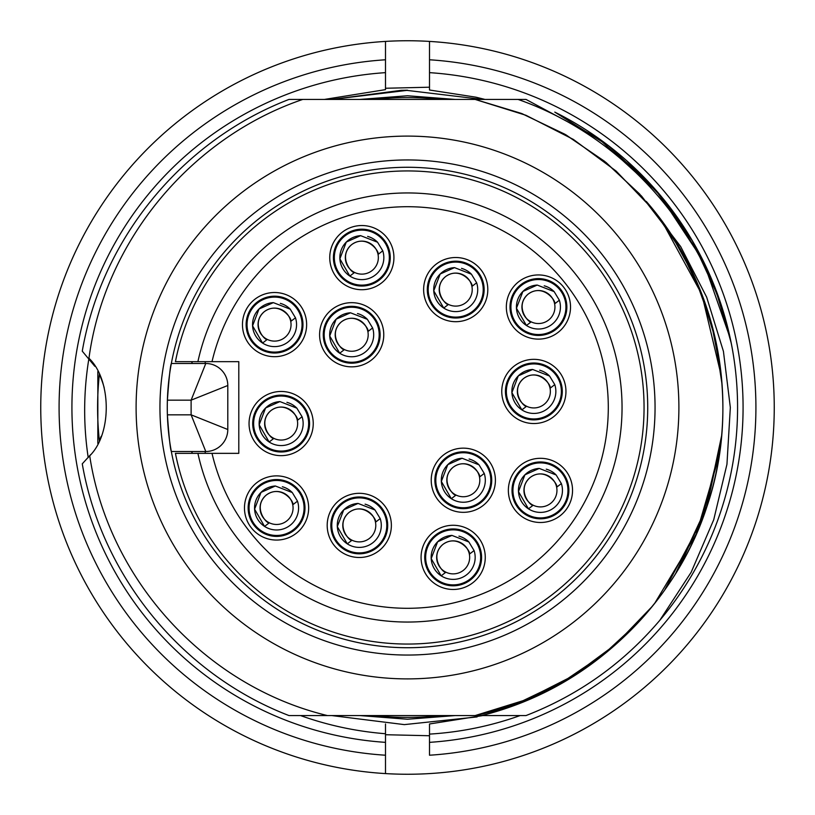 <?xml version="1.0" encoding="UTF-8"?>
<svg xmlns="http://www.w3.org/2000/svg" width="815" height="815" viewBox="0 0 815 815"><rect width="100%" height="100%" fill="white"/><g stroke="black" fill="none" stroke-linecap="round" stroke-linejoin="round"><path stroke-width="1.22" d="M197.902 453.344L175.429 453.344A236.554 236.554 0 0 0 551.5 595.174A236.554 236.554 0 0 0 532.287 206.531A236.554 236.554 0 0 0 175.429 361.656L197.902 361.656A214.549 214.549 0 0 1 527.825 229.871A214.549 214.549 0 0 1 527.825 585.129A214.549 214.549 0 0 1 197.902 453.344L238.795 453.344L238.795 361.656L197.902 361.656M191.892 361.656L191.892 363.49A220.05 220.05 0 0 1 192.279 361.656M192.279 453.344A220.05 220.05 0 0 1 191.892 451.51L191.892 453.344M470.469 579.923A28.423 28.423 0 0 1 424.982 561.087A28.423 28.423 0 0 1 464.041 531.115A28.423 28.423 0 0 1 470.469 579.923M472.7 582.837A32.091 32.091 0 0 1 421.345 561.566A32.091 32.091 0 0 1 465.447 527.723A32.091 32.091 0 0 1 472.7 582.837M440.762 497.547A28.423 28.423 0 0 1 459.609 452.06A28.423 28.423 0 0 1 489.571 491.119A28.423 28.423 0 0 1 440.762 497.547M437.859 499.778A32.091 32.091 0 0 1 459.13 448.423A32.091 32.091 0 0 1 492.963 492.525A32.091 32.091 0 0 1 437.859 499.778M557.755 512.941A28.423 28.423 0 0 1 512.268 494.104A28.423 28.423 0 0 1 551.327 464.132A28.423 28.423 0 0 1 557.755 512.941M559.986 515.854A32.091 32.091 0 0 1 508.631 494.583A32.091 32.091 0 0 1 552.733 460.75A32.091 32.091 0 0 1 559.986 515.854M551.164 413.989A28.423 28.423 0 0 1 505.677 395.153A28.423 28.423 0 0 1 544.736 365.181A28.423 28.423 0 0 1 551.164 413.989M553.395 416.903A32.091 32.091 0 0 1 502.04 395.632A32.091 32.091 0 0 1 546.142 361.789A32.091 32.091 0 0 1 553.395 416.903M539.173 335.444A28.423 28.423 0 0 1 513.45 293.471A28.423 28.423 0 0 1 562.666 292.178A28.423 28.423 0 0 1 539.173 335.444M539.275 339.111A32.091 32.091 0 0 1 510.231 291.719A32.091 32.091 0 0 1 565.793 290.262A32.091 32.091 0 0 1 539.275 339.111M473.016 312.155A28.423 28.423 0 0 1 427.539 293.308A28.423 28.423 0 0 1 466.598 263.347A28.423 28.423 0 0 1 473.016 312.155M475.257 315.059A32.091 32.091 0 0 1 423.902 293.787A32.091 32.091 0 0 1 467.993 259.954A32.091 32.091 0 0 1 475.257 315.059M329.138 352.06A28.423 28.423 0 0 1 347.974 306.583A28.423 28.423 0 0 1 377.946 345.642A28.423 28.423 0 0 1 329.138 352.06M326.224 354.291A32.091 32.091 0 0 1 347.496 302.946A32.091 32.091 0 0 1 381.328 347.037A32.091 32.091 0 0 1 326.224 354.291M376.581 547.945A28.423 28.423 0 0 1 331.104 529.108A28.423 28.423 0 0 1 370.163 499.137A28.423 28.423 0 0 1 376.581 547.945M378.822 550.859A32.091 32.091 0 0 1 327.467 529.587A32.091 32.091 0 0 1 371.559 495.754A32.091 32.091 0 0 1 378.822 550.859M277.314 536.382A28.423 28.423 0 0 1 251.591 494.41A28.423 28.423 0 0 1 300.806 493.116A28.423 28.423 0 0 1 277.314 536.382M277.406 540.05A32.091 32.091 0 0 1 248.361 492.657A32.091 32.091 0 0 1 303.924 491.201A32.091 32.091 0 0 1 277.406 540.05M298.443 446.111A28.423 28.423 0 0 1 252.956 427.274A28.423 28.423 0 0 1 292.014 397.302A28.423 28.423 0 0 1 298.443 446.111M300.674 449.024A32.091 32.091 0 0 1 249.329 427.753A32.091 32.091 0 0 1 293.42 393.91A32.091 32.091 0 0 1 300.674 449.024M291.852 347.149A28.423 28.423 0 0 1 246.375 328.313A28.423 28.423 0 0 1 285.423 298.341A28.423 28.423 0 0 1 291.852 347.149M294.083 350.063A32.091 32.091 0 0 1 242.738 328.791A32.091 32.091 0 0 1 286.829 294.959A32.091 32.091 0 0 1 294.083 350.063M379.138 280.177A28.423 28.423 0 0 1 333.661 261.34A28.423 28.423 0 0 1 372.72 231.368A28.423 28.423 0 0 1 379.138 280.177M381.379 283.08A32.091 32.091 0 0 1 330.024 261.819A32.091 32.091 0 0 1 374.116 227.976A32.091 32.091 0 0 1 381.379 283.08M212.012 361.656A200.796 200.796 0 0 1 516.415 238.815A200.796 200.796 0 0 1 529.74 566.802A200.796 200.796 0 0 1 212.012 453.344M171.344 363.49A240.221 240.221 0 0 1 647.721 407.5A240.221 240.221 0 0 1 171.344 451.51C170.325 449.35 169.011 437.125 167.391 414.835A240.221 240.221 0 0 1 167.391 400.165C169 377.916 170.325 365.69 171.344 363.49L205.788 363.49L191.118 400.165L167.391 400.165M167.391 414.835L191.118 414.835L205.788 451.51A22.005 22.005 0 0 0 227.793 429.505L191.118 414.835L191.118 400.165L227.793 385.495A22.005 22.005 0 0 0 205.788 363.49A22.005 22.005 0 0 1 227.793 385.495L227.793 429.505A22.005 22.005 0 0 1 205.788 451.51L171.344 451.51M472.466 311.422A27.506 27.506 0 0 0 466.241 264.192A27.506 27.506 0 0 0 428.446 293.196A27.506 27.506 0 0 0 472.466 311.422M476.643 282.795L471.437 274.207L454.515 267.626L440.182 274.023L433.743 290.812L443.727 308.05A22.005 22.005 0 0 0 476.643 282.795L471.916 286.422A16.504 16.504 0 0 1 448.454 304.423L443.727 308.05A22.005 22.005 0 0 1 454.515 267.626M461.514 268.369A22.005 22.005 0 0 1 471.437 274.207M471.916 286.422C474.024 284.323 460.74 265.476 445.459 276.672C431.206 289.101 446.314 306.094 448.454 304.423A16.504 16.504 0 0 1 445.673 276.509A16.504 16.504 0 0 1 471.916 286.422M205.013 451.51A207.214 207.214 0 0 0 205.421 453.344M205.421 361.656A207.214 207.214 0 0 0 205.013 363.49M101.192 436.259A77.017 77.017 0 0 1 99.359 440.467A309.904 309.904 0 0 1 99.349 374.574M441.16 715.57A309.904 309.904 0 0 1 373.841 715.57M373.841 99.43A309.904 309.904 0 0 1 441.16 99.43M717.669 294.847L731.136 342.769M90.659 454.627L82.264 463.837C101.783 576.521 182.254 674.514 288.999 715.57L526.001 715.57C578.63 695.114 623.231 663.369 659.793 620.337A330.075 330.075 0 0 0 731.941 346.782C709.977 233.834 625.146 136.777 518.045 99.43L288.999 99.43C182.254 140.486 101.783 238.469 82.264 351.163L94.805 366.271M302.762 99.43C190.995 137.48 104.626 241.301 88.957 358.254C111.543 379.749 112.205 433.6 89.711 455.829C108.395 579.669 205.492 686.25 327.447 715.57M99.359 374.533A77.017 77.017 0 0 1 104.228 387.889M526.001 99.43L598.21 138.204L658.459 193.145L703.233 261.004L730.067 337.848L703.233 261.004L658.459 193.145L598.21 138.204L526.001 99.43L598.21 138.204L658.459 193.145L703.233 261.004L730.067 337.848L703.233 261.004L658.459 193.145L598.21 138.204L526.001 99.43L518.045 99.43M640.814 619.716L605.413 652.958L565.376 680.393L521.641 701.46L475.125 715.57L525.869 699.8L573.088 675.839L615.682 644.37L652.54 606.085M654.557 603.569L696.397 533.886L719.105 456.033M721.306 375.99L701.868 294.449L661.678 220.763M639.857 194.225L604.598 161.319L564.846 134.22L521.417 113.417L475.125 99.43L525.95 115.282L573.373 139.426L616.14 171.089L652.998 209.486M664.459 590.376L701.705 520.785L720.715 444.206M627.224 161.309L663.176 198.779L692.709 241.383L715.142 288.123L730.067 337.848L715.142 288.123L692.709 241.383L663.176 198.779L627.224 161.309M639.429 621.213L604.19 653.834L564.377 680.861L521.019 701.654L475.125 715.57C581.584 693.27 673.159 610.883 706.768 507.093C742.129 404.423 718.137 283.121 646.234 201.387A315.405 315.405 0 0 1 622.365 638.389C581.829 676.358 534.946 702.092 481.706 715.57M646.234 201.387L680.708 246.629L706.676 297.2L723.435 351.387L730.332 407.5L726.949 464.295L713.726 519.746L691.161 572.283L659.793 620.337M678.895 407.5A271.395 271.395 0 0 1 271.803 642.536A271.395 271.395 0 0 1 271.803 172.464A271.395 271.395 0 0 1 678.895 407.5M484.996 99.43L475.94 97.189L429.505 90.007L429.505 41.412A366.75 366.75 0 0 1 774.25 407.5A366.75 366.75 0 0 1 385.495 773.588A366.75 366.75 0 0 1 40.75 407.5A366.75 366.75 0 0 1 429.505 41.412A366.75 366.75 0 0 1 774.25 407.5M647.721 407.5A240.221 240.221 0 0 1 287.389 615.539A240.221 240.221 0 0 1 287.389 199.461A240.221 240.221 0 0 1 647.721 407.5A240.221 240.221 0 0 1 287.389 615.539A240.221 240.221 0 0 1 287.389 199.461A240.221 240.221 0 0 1 647.721 407.5M675.829 573.118L706.503 507.164L721.56 436.035M475.125 715.57L520.612 701.837L563.522 681.411L602.957 654.863L638.002 622.752M679.404 567.189L706.87 506.247L721.081 440.946M721.998 383.997L714.837 337.186L700.798 291.943L680.25 249.268L653.538 210.148M720.827 371.497L711.495 323.596L694.951 277.783L671.519 234.964L641.558 196.089L606.044 162.48L565.926 134.832L522.008 113.642L475.125 99.43M300.552 715.57C327.905 725.35 356.216 731.412 385.495 733.734L385.495 742.353L385.495 734.723L429.505 735.741L429.505 742.353L429.505 734.111C460.577 732.216 490.773 726.033 520.102 715.57M88.214 457.633C83.242 424.534 83.487 391.404 88.947 358.243M429.505 78.159L429.505 72.647A335.576 335.576 0 0 1 743.076 407.5A335.576 335.576 0 0 1 429.505 742.353L429.505 755.22A348.413 348.413 0 0 0 755.913 407.5A348.413 348.413 0 0 0 429.505 59.78L429.505 41.412A366.75 366.75 0 0 1 774.25 407.5A366.75 366.75 0 0 1 385.495 773.588L385.495 742.353A335.576 335.576 0 0 1 71.924 407.5A335.576 335.576 0 0 1 385.495 72.647L385.495 89.63L324.421 99.43M407.5 90.21L401.235 90.322L331.899 99.43L406.93 90.383L482.562 99.43M331.807 715.57L404.332 724.616L477.06 716.925M718.749 297.821L692.037 240.231L654.812 189.039L608.581 145.824L554.791 112.113A330.075 330.075 0 0 1 731.941 346.782M429.505 736.841L429.505 723.975L482.786 715.57M385.495 41.412L385.495 59.78A348.413 348.413 0 0 0 59.088 407.5A348.413 348.413 0 0 0 385.495 755.22L385.495 773.588A366.75 366.75 0 0 0 773.588 429.505A366.75 366.75 0 0 0 429.505 41.412A366.75 366.75 0 0 1 773.588 429.505A366.75 366.75 0 0 1 385.495 773.588A366.75 366.75 0 0 1 40.75 407.5A366.75 366.75 0 0 1 385.495 41.412L385.495 78.159M385.495 736.841L385.495 723.975M429.505 87.205L385.495 88.254M376.031 547.222A27.506 27.506 0 0 0 369.806 499.982A27.506 27.506 0 0 0 332.011 528.986A27.506 27.506 0 0 0 376.031 547.222M380.208 518.585L375.002 509.996L358.08 503.426L343.747 509.813L337.308 526.602L347.292 543.85A22.005 22.005 0 0 0 380.208 518.585L375.481 522.221A16.504 16.504 0 0 1 352.019 540.213L347.292 543.85A22.005 22.005 0 0 1 358.08 503.426M365.079 504.169A22.005 22.005 0 0 1 375.002 509.996M375.481 522.221C377.589 520.113 364.305 501.266 349.024 512.472C334.771 524.901 349.88 541.894 352.019 540.213A16.504 16.504 0 0 1 349.238 512.309A16.504 16.504 0 0 1 375.481 522.221M291.291 346.426A27.506 27.506 0 0 0 285.077 299.197A27.506 27.506 0 0 0 247.281 328.19A27.506 27.506 0 0 0 291.291 346.426M295.478 317.799L290.272 309.201L273.341 302.63L259.007 309.028L252.579 325.817L262.552 343.054A22.005 22.005 0 0 0 295.478 317.799L290.741 321.426A16.504 16.504 0 0 1 267.289 339.427L262.552 343.054A22.005 22.005 0 0 1 273.341 302.63M280.34 303.374A22.005 22.005 0 0 1 290.272 309.201M290.741 321.426C292.86 319.317 279.565 300.48 264.294 311.676C250.042 324.105 265.15 341.098 267.289 339.427A16.504 16.504 0 0 1 264.508 311.513A16.504 16.504 0 0 1 290.741 321.426M368.431 356.583A27.506 27.506 0 0 0 362.206 309.343A27.506 27.506 0 0 0 324.411 338.347A27.506 27.506 0 0 0 368.431 356.583M372.608 327.946L367.402 319.358L350.481 312.787L336.147 319.174L329.708 335.963L339.692 353.211A22.005 22.005 0 0 0 372.608 327.946L367.881 331.583A16.504 16.504 0 0 1 344.419 349.574L339.692 353.211A22.005 22.005 0 0 1 350.481 312.787M357.479 313.531A22.005 22.005 0 0 1 367.402 319.358M367.881 331.583C369.99 329.474 356.705 310.627 341.424 321.833C327.172 334.262 342.28 351.255 344.419 349.574A16.504 16.504 0 0 1 341.638 321.67A16.504 16.504 0 0 1 367.881 331.583M555.178 328.853A27.506 27.506 0 0 0 548.964 281.623A27.506 27.506 0 0 0 511.158 310.617A27.506 27.506 0 0 0 555.178 328.853M559.355 300.226L554.149 291.627L537.228 285.056L522.894 291.454L516.466 308.243L526.439 325.48A22.005 22.005 0 0 0 559.355 300.226L554.628 303.852A16.504 16.504 0 0 1 531.166 321.854L526.439 325.48A22.005 22.005 0 0 1 537.228 285.056M544.226 285.8A22.005 22.005 0 0 1 554.149 291.627M554.628 303.852C556.737 301.744 543.452 282.907 528.181 294.103C513.919 306.532 529.027 323.524 531.166 321.854A16.504 16.504 0 0 1 528.385 293.94A16.504 16.504 0 0 1 554.628 303.852M480.066 502.06A27.506 27.506 0 0 0 473.841 454.831A27.506 27.506 0 0 0 436.045 483.835A27.506 27.506 0 0 0 480.066 502.06M484.242 473.434L479.037 464.845L462.115 458.264L447.781 464.662L441.343 481.451L451.327 498.688A22.005 22.005 0 0 0 484.242 473.434L479.505 477.06A16.504 16.504 0 0 1 456.054 495.062L451.327 498.688A22.005 22.005 0 0 1 462.115 458.264M469.104 459.008A22.005 22.005 0 0 1 479.037 464.845M479.505 477.06C481.624 474.962 468.33 456.115 453.059 467.311C438.806 479.74 453.914 496.732 456.054 495.062A16.504 16.504 0 0 1 453.272 467.148A16.504 16.504 0 0 1 479.505 477.06M469.909 579.2A27.506 27.506 0 0 0 463.684 531.961A27.506 27.506 0 0 0 425.888 560.965A27.506 27.506 0 0 0 469.909 579.2M474.086 550.563L468.88 541.975L451.958 535.404L437.624 541.792L431.186 558.581L441.17 575.828A22.005 22.005 0 0 0 474.086 550.563L469.359 554.19A16.504 16.504 0 0 1 445.897 572.191L441.17 575.828A22.005 22.005 0 0 1 451.958 535.404M458.957 536.148A22.005 22.005 0 0 1 468.88 541.975M469.359 554.19C471.467 552.091 458.183 533.244 442.902 544.44C428.649 556.869 443.757 573.872 445.897 572.191A16.504 16.504 0 0 1 443.115 544.277A16.504 16.504 0 0 1 469.359 554.19M557.195 512.217A27.506 27.506 0 0 0 550.981 464.988A27.506 27.506 0 0 0 513.175 493.982A27.506 27.506 0 0 0 557.195 512.217M561.372 483.58L556.166 474.992L539.245 468.421L524.911 474.819L518.483 491.608L528.456 508.845A22.005 22.005 0 0 0 561.372 483.58L556.645 487.217A16.504 16.504 0 0 1 533.183 505.219L528.456 508.845A22.005 22.005 0 0 1 539.245 468.421M546.244 469.165A22.005 22.005 0 0 1 556.166 474.992M556.645 487.217C558.754 485.108 545.469 466.262 530.198 477.468C515.936 489.897 531.044 506.889 533.183 505.219A16.504 16.504 0 0 1 530.402 477.305A16.504 16.504 0 0 1 556.645 487.217M378.588 279.443A27.506 27.506 0 0 0 372.363 232.214A27.506 27.506 0 0 0 334.568 261.218A27.506 27.506 0 0 0 378.588 279.443M382.765 250.816L377.559 242.228L360.637 235.657L346.304 242.045L339.865 258.834L349.849 276.071A22.005 22.005 0 0 0 382.765 250.816L378.038 254.443A16.504 16.504 0 0 1 354.576 272.444L349.849 276.071A22.005 22.005 0 0 1 360.637 235.657M367.636 236.401A22.005 22.005 0 0 1 377.559 242.228M378.038 254.443C380.147 252.344 366.862 233.498 351.581 244.694C337.329 257.122 352.437 274.115 354.576 272.444A16.504 16.504 0 0 1 351.795 244.531A16.504 16.504 0 0 1 378.038 254.443M550.604 413.266A27.506 27.506 0 0 0 544.389 366.027A27.506 27.506 0 0 0 506.594 395.031A27.506 27.506 0 0 0 550.604 413.266M554.781 384.629L549.575 376.041L532.653 369.47L518.32 375.858L511.891 392.647L521.865 409.884A22.005 22.005 0 0 0 554.781 384.629L550.054 388.256A16.504 16.504 0 0 1 526.592 406.257L521.865 409.884A22.005 22.005 0 0 1 532.653 369.47M539.652 370.214A22.005 22.005 0 0 1 549.575 376.041M550.054 388.256C552.163 386.157 538.878 367.31 523.607 378.506C509.344 390.935 524.452 407.938 526.592 406.257A16.504 16.504 0 0 1 523.811 378.343A16.504 16.504 0 0 1 550.054 388.256M297.882 445.387A27.506 27.506 0 0 0 291.668 398.148A27.506 27.506 0 0 0 253.873 427.152A27.506 27.506 0 0 0 297.882 445.387M302.07 416.75L296.864 408.162L279.932 401.591L265.598 407.979L259.17 424.768L269.144 442.005A22.005 22.005 0 0 0 302.07 416.75L297.332 420.377A16.504 16.504 0 0 1 273.881 438.378L269.144 442.005A22.005 22.005 0 0 1 279.932 401.591M286.931 402.335A22.005 22.005 0 0 1 296.864 408.162M297.332 420.377C299.451 418.278 286.157 399.432 270.886 410.628C256.633 423.056 271.731 440.049 273.881 438.378A16.504 16.504 0 0 1 271.089 410.465A16.504 16.504 0 0 1 297.332 420.377M293.308 529.791A27.506 27.506 0 0 0 287.094 482.551A27.506 27.506 0 0 0 249.298 511.555A27.506 27.506 0 0 0 293.308 529.791M297.495 501.154L292.29 492.566L275.358 485.995L261.024 492.392L254.596 509.171L264.569 526.419A22.005 22.005 0 0 0 297.495 501.154L292.758 504.791A16.504 16.504 0 0 1 269.307 522.792L264.569 526.419A22.005 22.005 0 0 1 275.358 485.995M282.357 486.738A22.005 22.005 0 0 1 292.29 492.566M292.758 504.791C294.877 502.682 281.582 483.835 266.311 495.041C252.059 507.47 267.157 524.463 269.307 522.792A16.504 16.504 0 0 1 266.515 494.878A16.504 16.504 0 0 1 292.758 504.791M655.056 407.5A247.556 247.556 0 0 1 283.722 621.886A247.556 247.556 0 0 1 283.722 193.114A247.556 247.556 0 0 1 655.056 407.5M455.178 715.57L407.5 719.238L359.822 715.57M97.841 443.472L97.841 371.528M359.822 99.43L407.5 95.763L455.178 99.43"/></g></svg>
